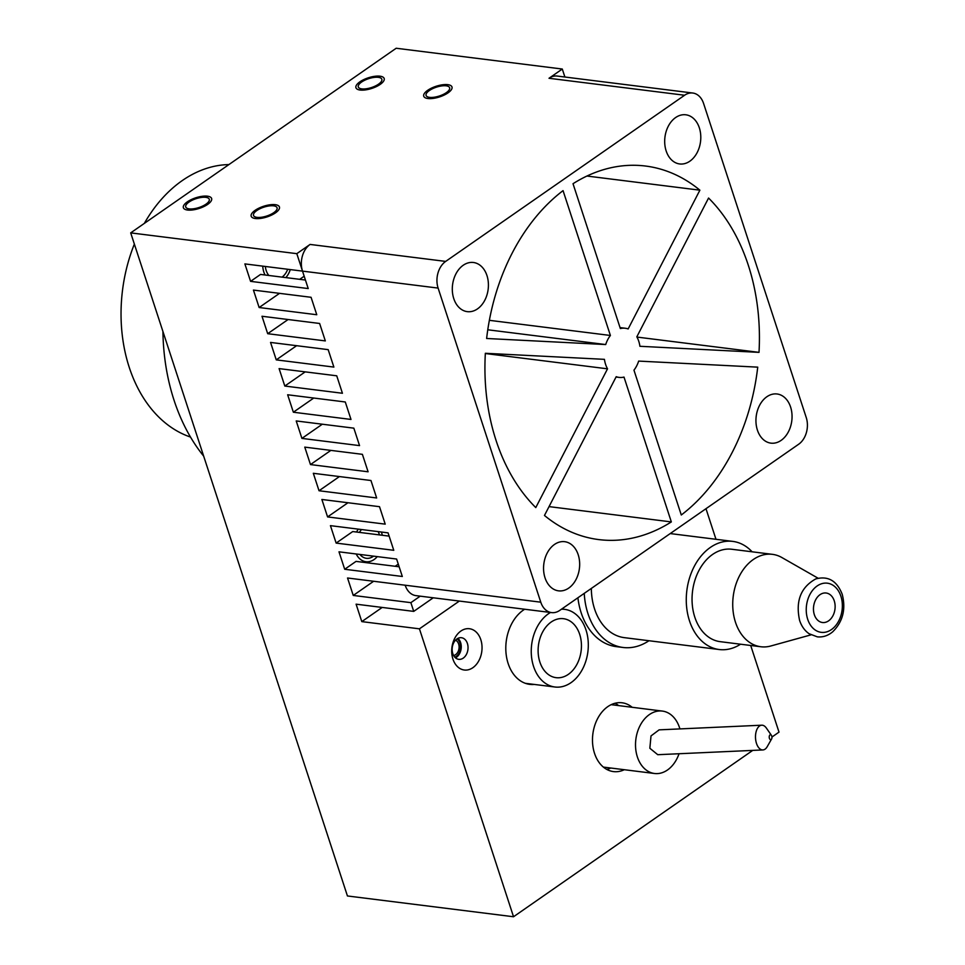 <?xml version="1.0" encoding="UTF-8"?>
<svg xmlns="http://www.w3.org/2000/svg" width="965" height="965" viewBox="0 0 965 965"><rect width="100%" height="100%" fill="white"/><g stroke="black" fill="none" stroke-linecap="round" stroke-linejoin="round"><path stroke-width="1.45" d="M750.698 645.476L779.008 732.121L771.94 737.043M752.736 750.396L513.537 916.75L347.436 895.966L130.697 232.879L396.181 48.25L562.281 69.034L564.899 77.031M513.537 916.75L419.437 628.83L361.803 621.617L382.2 607.431M459.352 601.062L419.437 628.83M705.982 508.7L715.982 539.29M632.147 707.285A34.68 25.102 97.1 0 0 622.063 702.785A34.68 25.102 97.1 0 0 597.914 718.044A34.68 25.102 97.1 0 0 594.524 753.339A34.68 25.102 97.1 0 0 613.451 771.59A34.68 25.102 97.1 0 0 624.331 769.708M524.67 609.241A39.625 28.697 97.1 0 0 508.145 663.51A39.625 28.697 97.1 0 0 529.773 684.366A39.625 28.697 97.1 0 0 534.321 684.438M452.935 659.071A20.808 15.066 -82.9 0 1 460.884 631.05A20.808 15.066 -82.9 0 1 480.811 639.686A20.808 15.066 -82.9 0 1 472.862 667.696A20.808 15.066 -82.9 0 1 452.935 659.071M577.902 597.769A64.39 46.634 97.1 0 0 581.147 612.739A64.39 46.634 97.1 0 0 616.297 646.634L623.076 647.479A64.39 46.634 97.1 0 0 648.962 640.736M433.261 597.793L413.732 611.388L410.873 602.655L353.25 595.441L373.648 581.256M420.209 596.165L410.873 602.655M310.079 244.434A19.819 14.342 97.1 0 0 302.515 271.117L296.81 253.662L310.079 244.434L445.673 261.406A19.819 14.342 97.1 0 0 438.11 288.089L540.774 602.184A19.819 14.342 97.1 0 0 551.582 612.606A19.819 14.342 97.1 0 0 559.748 610.399L798.67 444.238A19.819 14.342 97.1 0 0 806.245 417.556L703.582 103.46A19.819 14.342 97.1 0 0 692.774 93.026A19.819 14.342 97.1 0 0 684.607 95.245L445.673 261.406M692.774 93.026L557.179 76.054A19.819 14.342 97.1 0 0 549.013 78.274L562.281 69.034M606.84 769.443A34.68 25.102 97.1 0 0 610.773 768.019M618.589 705.596A34.68 25.102 97.1 0 0 615.127 703.232M679.903 728.913A31.459 22.774 97.1 0 0 679.505 727.622A31.459 22.774 97.1 0 0 662.34 711.072A31.459 22.774 97.1 0 0 640.434 724.92A31.459 22.774 97.1 0 0 637.37 756.934A31.459 22.774 97.1 0 0 654.535 773.496A31.459 22.774 97.1 0 0 679.034 753.737M762.881 749.938L657.756 754.702L649.843 748.249L651.013 735.921L659.119 729.854L761.747 725.198A12.388 6.803 87.4 0 0 756.488 743.412A12.388 6.803 87.4 0 0 762.881 749.938A12.388 6.803 87.4 0 0 767.211 746.681L771.566 739.021A2.473 1.363 87.4 0 0 771.747 736.03A2.473 1.363 87.4 0 0 771.397 735.294A2.473 1.363 87.4 0 0 769.66 735.282A2.473 1.363 87.4 0 0 769.419 738.358A2.473 1.363 87.4 0 0 771.566 739.021M771.397 735.294L766.367 728.056A12.388 6.803 87.4 0 0 761.747 725.198M550.484 612.473A39.131 28.335 97.1 0 0 548.518 613.716A39.131 28.335 97.1 0 0 531.438 655.862A39.131 28.335 97.1 0 0 554.923 687.008A39.131 28.335 97.1 0 0 571.039 682.641A39.131 28.335 97.1 0 0 588.119 640.507A39.131 28.335 97.1 0 0 564.646 609.349A39.131 28.335 97.1 0 0 561.461 609.205M539.869 662.026A29.722 21.52 -82.9 0 1 542.764 631.773A29.722 21.52 -82.9 0 1 563.476 618.698A29.722 21.52 -82.9 0 1 579.688 634.331A29.722 21.52 -82.9 0 1 576.793 664.596A29.722 21.52 -82.9 0 1 556.093 677.671A29.722 21.52 -82.9 0 1 539.869 662.026M467.398 643.45A10.892 7.889 -82.9 0 1 466.336 654.547A10.892 7.889 -82.9 0 1 458.737 659.336A10.892 7.889 -82.9 0 1 452.79 653.607A10.892 7.889 -82.9 0 1 453.852 642.509A10.892 7.889 -82.9 0 1 461.451 637.72A10.892 7.889 -82.9 0 1 467.398 643.45M457.929 638.36A10.892 7.889 -82.9 0 1 460.619 642.606A10.892 7.889 -82.9 0 1 455.48 657.853M455.54 640.169A7.925 5.742 -82.9 0 1 458.628 643.993A7.925 5.742 -82.9 0 1 453.61 655.512M250.586 281.358L308.221 288.559L302.515 271.117L244.881 263.903L250.586 281.358L260.538 274.434L305.435 280.043M296.81 253.662L130.697 232.879M413.732 611.388L356.097 604.174L361.803 621.617M551.582 612.606L415.987 595.634A19.819 14.342 -82.9 0 1 405.167 585.212L347.545 577.999L353.25 595.441M259.139 307.521L253.433 290.079L311.068 297.292L316.773 314.735L259.139 307.521L279.536 293.348M267.691 333.697L261.998 316.255L319.62 323.468L325.326 340.91L267.691 333.697L288.089 319.524M276.255 359.873L270.55 342.43L328.172 349.644L333.878 367.086L276.255 359.873L296.641 345.687M284.808 386.048L279.102 368.606L336.737 375.807L342.43 393.262L284.808 386.048L305.205 371.863M293.36 412.224L287.654 394.769L345.289 401.983L350.995 419.437L293.36 412.224L313.758 398.038M301.912 438.399L296.219 420.945L353.841 428.158L359.547 445.613L301.912 438.399L322.31 424.214M310.477 464.575L304.771 447.121L362.394 454.334L368.099 471.788L310.477 464.575L330.862 450.39M319.029 490.751L313.323 473.296L370.958 480.51L376.652 497.964L319.029 490.751L339.427 476.565M327.581 516.926L321.876 499.472L379.51 506.685L385.216 524.14L327.581 516.926L347.979 502.741M336.134 543.09L330.44 525.648L388.063 532.861L393.768 550.303L336.134 543.09L352.732 531.558L389.124 536.118M344.698 569.266L338.992 551.823L396.615 559.037L402.321 576.479L344.698 569.266L356.037 561.389L399.148 566.781M299.693 279.331L304.18 276.207M265.327 266.461A16.345 11.833 97.1 0 0 266.183 270.502A16.345 11.833 97.1 0 0 268.849 275.471M282.07 277.124A16.345 11.833 97.1 0 0 287.691 269.259M395.18 566.286L398.28 564.127M359.921 554.441A16.345 11.833 97.1 0 0 366.362 558.301A16.345 11.833 97.1 0 0 373.552 556.142M379.474 534.899A16.345 11.833 97.1 0 0 379.342 534.465A16.345 11.833 97.1 0 0 378.111 531.619M361.549 529.544A16.345 11.833 97.1 0 0 359.414 532.391M699.336 127.838A24.764 17.937 -82.9 0 1 696.911 153.049A24.764 17.937 -82.9 0 1 679.662 163.953A24.764 17.937 -82.9 0 1 666.152 150.914A24.764 17.937 -82.9 0 1 668.564 125.703A24.764 17.937 -82.9 0 1 685.813 114.799A24.764 17.937 -82.9 0 1 699.336 127.838M759.009 352.358L639.916 346.29A24.764 17.937 97.1 0 0 636.828 336.821L708.563 198.042A188.235 136.294 -82.9 0 1 759.009 352.358L636.972 337.075M699.89 190.177L628.143 328.944A24.764 17.937 97.1 0 0 625.248 328.245A24.764 17.937 97.1 0 0 620.35 328.546L573.017 183.712A188.235 136.294 -82.9 0 1 645.549 166.04A188.235 136.294 -82.9 0 1 699.89 190.177L586.949 176.04M605.706 344.553L486.625 338.486A188.235 136.294 -82.9 0 1 563.053 190.636L610.399 335.47A24.764 17.937 97.1 0 0 605.706 344.553L487.771 329.789M607.528 368.823L535.78 507.59A188.235 136.294 -82.9 0 1 485.347 353.286L604.428 359.342A24.764 17.937 97.1 0 0 607.528 368.823L485.335 353.528M616.213 376.688A24.764 17.937 97.1 0 0 619.096 377.399A24.764 17.937 97.1 0 0 624.005 377.086L671.338 521.92A188.235 136.294 -82.9 0 1 598.795 539.592A188.235 136.294 -82.9 0 1 544.465 515.467L616.213 376.688M578.204 554.73A24.764 17.937 -82.9 0 1 575.791 579.941A24.764 17.937 -82.9 0 1 558.542 590.845A24.764 17.937 -82.9 0 1 545.02 577.806A24.764 17.937 -82.9 0 1 547.432 552.595A24.764 17.937 -82.9 0 1 564.694 541.691A24.764 17.937 -82.9 0 1 578.204 554.73M757.404 430.101A24.764 17.937 97.1 0 0 770.914 443.14A24.764 17.937 97.1 0 0 788.176 432.236A24.764 17.937 97.1 0 0 790.588 407.025A24.764 17.937 97.1 0 0 777.066 393.985A24.764 17.937 97.1 0 0 759.817 404.89A24.764 17.937 97.1 0 0 757.404 430.101M486.951 275.532A24.764 17.937 97.1 0 0 473.429 262.492A24.764 17.937 97.1 0 0 456.18 273.397A24.764 17.937 97.1 0 0 453.767 298.607A24.764 17.937 97.1 0 0 467.289 311.647A24.764 17.937 97.1 0 0 484.539 300.742A24.764 17.937 97.1 0 0 486.951 275.532M757.73 367.146A188.235 136.294 -82.9 0 1 681.29 514.996L633.957 370.162A24.764 17.937 97.1 0 0 638.649 361.091L757.73 367.146M610.399 335.47L489.364 320.32M671.338 521.92L549.037 506.613M378.533 84.16A12.388 4.656 -18.1 0 0 381.826 79.263A12.388 4.656 -18.1 0 0 373.865 77.441A12.388 4.656 -18.1 0 0 361.586 82.049A12.388 4.656 -18.1 0 0 358.292 86.947A12.388 4.656 -18.1 0 0 366.254 88.768A12.388 4.656 -18.1 0 0 378.533 84.16M446.337 92.652A12.388 4.656 -18.1 0 0 449.63 87.743A12.388 4.656 -18.1 0 0 441.656 85.933A12.388 4.656 -18.1 0 0 429.377 90.529A12.388 4.656 -18.1 0 0 426.084 95.439A12.388 4.656 -18.1 0 0 434.057 97.248A12.388 4.656 -18.1 0 0 446.337 92.652M205.979 204.17A12.388 4.656 161.9 0 1 193.7 208.766A12.388 4.656 161.9 0 1 185.726 206.956A12.388 4.656 161.9 0 1 189.031 202.047A12.388 4.656 161.9 0 1 201.299 197.451A12.388 4.656 161.9 0 1 209.272 199.26A12.388 4.656 161.9 0 1 205.979 204.17M273.771 212.662A12.388 4.656 161.9 0 1 261.503 217.258A12.388 4.656 161.9 0 1 253.53 215.448A12.388 4.656 161.9 0 1 256.823 210.539A12.388 4.656 161.9 0 1 269.102 205.943A12.388 4.656 161.9 0 1 277.064 207.752A12.388 4.656 161.9 0 1 273.771 212.662M203.663 456.119A188.235 136.294 -82.9 0 1 162.916 331.429M190.503 437.061A138.695 100.432 -82.9 0 1 129.25 367.375A138.695 100.432 -82.9 0 1 134.364 244.085M144.328 223.398A138.695 100.432 -82.9 0 1 228.898 164.581M584.247 593.366A64.39 46.634 97.1 0 0 587.938 613.583A64.39 46.634 97.1 0 0 623.076 647.479M591.34 588.421A54.486 39.456 97.1 0 0 594.573 608.963A54.486 39.456 97.1 0 0 624.307 637.648L719.227 649.529A54.486 39.456 97.1 0 0 740.541 644.21M670.217 533.573L732.761 541.389A54.486 39.456 -82.9 0 0 694.8 565.381A54.486 39.456 -82.9 0 0 689.493 620.845A54.486 39.456 97.1 0 0 719.227 649.529M732.761 541.389A54.486 39.456 -82.9 0 1 752.109 551.799M760.89 646.755A46.561 33.715 97.1 0 1 735.475 622.244A46.561 33.715 -82.9 0 1 740.022 574.851A46.561 33.715 -82.9 0 1 772.446 554.344L731.772 549.254A46.561 33.715 -82.9 0 0 699.336 569.76A46.561 33.715 -82.9 0 0 694.8 617.154A46.561 33.715 97.1 0 0 720.204 641.665L760.89 646.755A46.561 33.715 97.1 0 0 770.794 645.995L810.986 634.861M772.446 554.344A46.561 33.715 -82.9 0 1 781.867 557.529L818.079 578.216M814.339 614.693A14.861 10.76 97.1 0 0 822.457 622.509A14.861 10.76 97.1 0 0 832.807 615.972A14.861 10.76 97.1 0 0 834.255 600.845A14.861 10.76 97.1 0 0 826.149 593.017A14.861 10.76 97.1 0 0 815.787 599.567A14.861 10.76 97.1 0 0 814.339 614.693M290.284 269.585A19.819 14.342 -82.9 0 1 285.869 277.594M265.037 274.989A19.819 14.342 -82.9 0 1 263.855 272.118A19.819 14.342 -82.9 0 1 262.733 266.135M381.368 532.017A19.819 14.342 -82.9 0 1 381.657 532.849A19.819 14.342 -82.9 0 1 382.309 535.261M377.279 556.612A19.819 14.342 -82.9 0 1 365.928 561.739A19.819 14.342 -82.9 0 1 356.194 553.97M356.58 532.041A19.819 14.342 -82.9 0 1 358.28 529.134M457.06 638.854A9.903 7.177 -82.9 0 1 459.955 643.064A9.903 7.177 -82.9 0 1 454.78 657.153M359.885 81.832A14.861 5.585 161.9 0 1 374.625 76.319A14.861 5.585 161.9 0 1 384.179 78.491A14.861 5.585 161.9 0 1 380.234 84.377A14.861 5.585 161.9 0 1 365.494 89.902A14.861 5.585 161.9 0 1 355.94 87.719A14.861 5.585 161.9 0 1 359.885 81.832M207.668 204.387A14.861 5.585 161.9 0 1 192.94 209.9A14.861 5.585 161.9 0 1 183.374 207.728A14.861 5.585 161.9 0 1 187.331 201.842A14.861 5.585 161.9 0 1 202.059 196.317A14.861 5.585 161.9 0 1 211.625 198.501A14.861 5.585 161.9 0 1 207.668 204.387M275.471 212.867A14.861 5.585 161.9 0 1 260.743 218.392A14.861 5.585 161.9 0 1 251.177 216.22A14.861 5.585 161.9 0 1 255.134 210.322A14.861 5.585 161.9 0 1 269.862 204.809A14.861 5.585 161.9 0 1 279.428 206.98A14.861 5.585 161.9 0 1 275.471 212.867M427.688 90.312A14.861 5.585 161.9 0 1 442.416 84.799A14.861 5.585 161.9 0 1 451.982 86.971A14.861 5.585 161.9 0 1 448.025 92.869A14.861 5.585 161.9 0 1 433.297 98.382A14.861 5.585 161.9 0 1 423.731 96.211A14.861 5.585 161.9 0 1 427.688 90.312M405.167 585.212L540.774 602.184M302.515 271.117L438.11 288.089M549.013 78.274L684.607 95.245M807.705 619.301A24.764 17.937 97.1 0 0 831.432 629.578A24.764 17.937 97.1 0 0 840.889 596.225A24.764 17.937 -82.9 0 0 817.174 585.948A24.764 17.937 -82.9 0 0 807.705 619.301M603.366 767.091L654.535 773.496M611.183 704.667L662.34 711.072M525.346 683.317L554.923 687.008M561.763 608.999L564.646 609.349M625.248 328.245L620.037 327.593M619.096 377.399L616.044 377.013M842.204 594.259C846.04 609.096 842.915 621.581 832.819 631.701C828.079 635.706 822.904 637.419 817.307 636.84L809.092 633.728C804.701 630.676 801.541 626.237 799.611 620.423C795.401 601.099 800.781 587.263 815.751 578.928C828.054 575.635 836.872 580.749 842.204 594.259"/></g></svg>
